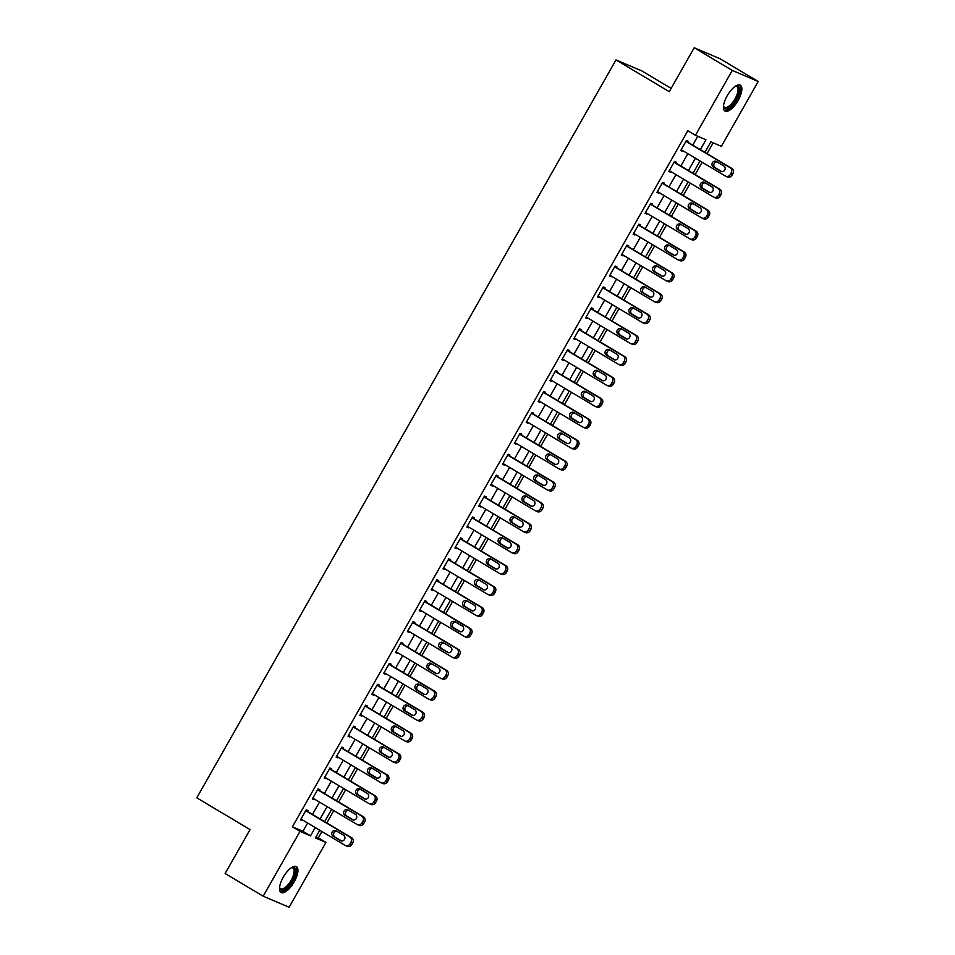 <?xml version="1.0" encoding="UTF-8"?>
<svg xmlns="http://www.w3.org/2000/svg" width="955" height="955" viewBox="0 0 955 955"><rect width="100%" height="100%" fill="white"/><g stroke="black" fill="none" stroke-linecap="round" stroke-linejoin="round"><path stroke-width="1.43" d="M283.265 877.227A15.029 5.897 -59.2 0 1 296.432 866.639A15.029 5.897 -59.2 0 1 294.2 881.883A15.029 5.897 -59.2 0 1 281.045 892.459A15.029 5.897 -59.2 0 1 283.265 877.227M727.173 95.798A15.029 5.897 -59.2 0 1 740.34 85.222A15.029 5.897 -59.2 0 1 738.12 100.454A15.029 5.897 -59.2 0 1 724.952 111.043A15.029 5.897 -59.2 0 1 727.173 95.798M671.138 88.373L641.927 70.968L615.987 59.914L196.79 797.831L250.067 829.597L225.117 873.515L263.174 896.196L300.001 831.363L310.518 835.84L315.234 827.543M615.987 59.914L669.264 91.668L694.213 47.75L720.154 58.804L758.21 81.485L721.383 146.33L710.866 141.841L704.886 152.358M316.021 836.89L318.337 837.869L321.931 831.542M326.813 822.959L333.808 810.628M338.691 802.033L345.698 789.713M350.569 781.118L357.576 768.799M362.458 760.204L369.454 747.884M374.336 739.289L381.343 726.958M386.226 718.375L393.221 706.043M398.104 697.46L405.099 685.129M409.982 676.546L416.989 664.214M421.871 655.631L428.867 643.3M433.749 634.705L440.756 622.385M445.627 613.79L452.634 601.471M457.517 592.876L464.512 580.556M469.394 571.961L476.402 559.63M481.272 551.047L488.28 538.716M493.162 530.132L500.157 517.801M505.04 509.218L512.047 496.887M516.918 488.292L523.925 475.972M528.807 467.377L535.803 455.058M540.685 446.463L547.693 434.143M552.563 425.548L559.57 413.217M564.453 404.634L571.448 392.302M576.331 383.719L583.338 371.388M588.208 362.805L595.216 350.473M600.098 341.89L607.094 329.559M611.976 320.964L618.983 308.644M623.854 300.049L630.861 287.73M635.743 279.135L642.739 266.815M647.621 258.22L654.629 245.889M659.511 237.306L666.506 224.974M671.389 216.391L678.384 204.06M683.267 195.477L690.274 183.145M695.156 174.562L702.152 162.231M707.034 153.636L713.17 142.832M318.337 837.869L325.942 842.405L289.114 907.25L263.174 896.196M700.337 149.649L705.948 139.752L695.431 135.276L687.827 130.739L292.397 826.827L302.914 831.304L307.617 823.007M312.5 814.424L319.495 802.093M324.378 793.51L331.385 781.178M336.267 772.595L343.263 760.264M348.145 751.681L355.153 739.349M360.023 730.754L367.03 718.435M371.913 709.84L378.908 697.52M383.791 688.925L390.798 676.606M395.668 668.011L402.676 655.679M407.558 647.096L414.554 634.765M419.436 626.182L426.443 613.85M431.314 605.267L438.321 592.936M443.204 584.353L450.199 572.021M455.081 563.426L462.089 551.107M466.959 542.512L473.967 530.192M478.849 521.597L485.844 509.278M490.727 500.683L497.734 488.351M502.605 479.768L509.612 467.437M514.494 458.854L521.49 446.522M526.372 437.939L533.379 425.608M538.25 417.013L545.257 404.693M550.14 396.098L557.135 383.779M562.018 375.184L569.025 362.864M573.907 354.269L580.903 341.938M585.785 333.355L592.78 321.023M597.663 312.44L604.67 300.109M609.553 291.526L616.548 279.194M621.43 270.611L628.438 258.28M633.308 249.685L640.316 237.365M645.198 228.77L652.193 216.451M657.076 207.856L664.083 195.536M668.954 186.941L675.961 174.61M680.843 166.027L687.839 153.695M692.721 145.112L697.747 136.255M687.684 142.104L688.149 141.268L686.406 140.516L680.7 150.556L682.455 151.308L682.801 150.699M675.794 163.019L676.271 162.183L674.516 161.443L668.822 171.482L670.565 172.222L670.923 171.613M663.916 183.933L664.394 183.097L662.639 182.357L656.933 192.397L658.687 193.137L659.034 192.528M652.038 204.847L652.504 204.012L650.761 203.272L645.055 213.311L646.81 214.051L647.156 213.443M640.148 225.774L640.626 224.926L638.871 224.186L633.165 234.226L634.92 234.978L635.278 234.357M628.271 246.688L628.748 245.853L626.993 245.101L621.287 255.14L623.042 255.892L623.388 255.272M616.393 267.603L616.858 266.767L615.115 266.015L609.409 276.055L611.164 276.807L611.51 276.186M604.503 288.517L604.981 287.682L603.226 286.93L597.52 296.969L599.274 297.721L599.621 297.101M592.625 309.432L593.103 308.596L591.348 307.844L585.642 317.884L587.397 318.636L587.743 318.027M580.747 330.346L581.213 329.511L579.47 328.771L573.764 338.81L575.519 339.55L575.865 338.941M568.858 351.261L569.335 350.425L567.58 349.685L561.874 359.725L563.629 360.465L563.975 359.856M556.98 372.175L557.457 371.34L555.703 370.6L549.996 380.639L551.751 381.379L552.097 380.77M545.09 393.102L545.568 392.266L543.813 391.514L538.119 401.554L539.873 402.306L540.22 401.685M533.212 414.016L533.69 413.181L531.935 412.429L526.229 422.468L527.984 423.22L528.33 422.599M521.335 434.931L521.812 434.095L520.057 433.343L514.351 443.383L516.106 444.135L516.452 443.514M509.445 455.845L509.922 455.01L508.167 454.258L502.473 464.297L504.216 465.049L504.574 464.44M497.567 476.76L498.044 475.924L496.29 475.172L490.584 485.224L492.338 485.964L492.685 485.355M485.689 497.674L486.167 496.839L484.412 496.099L478.706 506.138L480.461 506.878L480.807 506.269M473.799 518.589L474.277 517.753L472.522 517.013L466.828 527.053L468.571 527.793L468.929 527.184M461.922 539.515L462.399 538.668L460.644 537.928L454.938 547.967L456.693 548.707L457.039 548.098M450.044 560.43L450.521 559.594L448.766 558.842L443.06 568.882L444.815 569.634L445.161 569.013M438.154 581.344L438.632 580.509L436.877 579.757L431.183 589.796L432.925 590.548L433.284 589.927M426.276 602.259L426.754 601.423L424.999 600.671L419.293 610.711L421.048 611.463L421.394 610.842M414.398 623.173L414.864 622.338L413.121 621.586L407.415 631.625L409.17 632.377L409.516 631.768M402.509 644.088L402.986 643.252L401.231 642.512L395.537 652.552L397.28 653.292L397.638 652.683M390.631 665.002L391.108 664.167L389.354 663.427L383.647 673.466L385.402 674.206L385.748 673.597M378.753 685.917L379.219 685.081L377.476 684.341L371.77 694.38L373.524 695.121L373.871 694.512M366.863 706.843L367.341 705.996L365.586 705.256L359.88 715.295L361.635 716.047L361.993 715.426M354.985 727.758L355.463 726.922L353.708 726.17L348.002 736.21L349.757 736.962L350.103 736.341M343.108 748.672L343.573 747.837L341.83 747.085L336.124 757.124L337.879 757.876L338.225 757.255M331.218 769.587L331.695 768.751L329.941 767.999L324.234 778.038L325.989 778.791L326.335 778.17M319.34 790.501L319.818 789.666L318.063 788.914L312.357 798.953L314.111 799.705L314.458 799.096M307.462 811.416L307.928 810.58L306.173 809.84L300.479 819.879L302.234 820.62L302.58 820.011M694.213 47.75L732.27 70.431L758.21 81.485M292.397 826.827L300.001 831.363M695.431 135.276L732.27 70.431M320.104 818.96L327.111 806.629M331.994 798.046L338.989 785.714M343.872 777.131L350.879 764.8M355.749 756.217L362.757 743.885M367.639 735.29L374.635 722.971M379.517 714.376L386.524 702.056M391.407 693.461L398.402 681.142M403.285 672.547L410.28 660.215M415.162 651.632L422.17 639.301M427.052 630.718L434.048 618.386M438.93 609.803L445.937 597.472M450.808 588.889L457.815 576.557M462.698 567.962L469.693 555.643M474.575 547.048L481.583 534.728M486.453 526.133L493.46 513.814M498.343 505.219L505.338 492.887M510.221 484.304L517.228 471.973M522.099 463.39L529.106 451.058M533.988 442.475L540.984 430.144M545.866 421.561L552.873 409.229M557.744 400.634L564.751 388.315M569.634 379.72L576.629 367.4M581.511 358.805L588.519 346.474M593.389 337.891L600.397 325.56M605.279 316.976L612.274 304.645M617.157 296.062L624.164 283.731M629.035 275.147L636.042 262.816M640.924 254.221L647.92 241.901M652.802 233.307L659.81 220.987M664.692 212.392L671.687 200.073M676.57 191.478L683.565 179.146M688.448 170.563L695.455 158.232M319.782 830.265L315.425 837.929L325.942 842.405M700.003 160.953L693.008 173.273M688.125 181.868L681.118 194.187M676.247 202.782L669.24 215.114M664.358 223.697L657.362 236.028M652.48 244.611L645.473 256.943M640.602 265.526L633.595 277.857M628.712 286.44L621.717 298.772M616.835 307.367L609.827 319.686M604.957 328.281L597.949 340.601M593.067 349.196L586.072 361.515M581.189 370.11L574.182 382.442M569.299 391.025L562.304 403.356M557.422 411.939L550.426 424.271M545.544 432.854L538.536 445.185M533.654 453.78L526.659 466.1M521.776 474.695L514.769 487.014M509.898 495.609L502.891 507.929M498.009 516.524L491.013 528.855M486.131 537.438L479.124 549.77M474.253 558.353L467.246 570.684M462.363 579.267L455.368 591.599M450.485 600.182L443.478 612.513M438.608 621.108L431.6 633.428M426.718 642.023L419.723 654.342M414.84 662.937L407.833 675.257M402.962 683.852L395.955 696.183M391.073 704.766L384.077 717.098M379.195 725.681L372.187 738.012M367.317 746.595L360.31 758.927M355.427 767.51L348.432 779.841M343.549 788.436L336.542 800.756M331.671 809.351L324.664 821.67M302.914 831.304L310.518 835.84M680.82 150.341L682.455 151.308M668.942 171.255L670.565 172.222M657.064 192.17L658.687 193.137M645.174 213.084L646.81 214.051M633.296 233.999L634.92 234.978M621.418 254.913L623.042 255.892M609.529 275.84L611.164 276.807M597.651 296.754L599.274 297.721M585.773 317.669L587.397 318.636M573.883 338.583L575.519 339.55M562.006 359.498L563.629 360.465M550.128 380.412L551.751 381.379M538.238 401.327L539.873 402.306M526.36 422.241L527.984 423.22M514.482 443.168L516.106 444.135M502.593 464.082L504.216 465.049M490.715 484.997L492.338 485.964M478.837 505.911L480.461 506.878M466.947 526.826L468.571 527.793M455.069 547.74L456.693 548.707M443.18 568.655L444.815 569.634M431.302 589.581L432.925 590.548M419.424 610.496L421.048 611.463M407.534 631.41L409.17 632.377M395.657 652.325L397.28 653.292M383.779 673.239L385.402 674.206M371.889 694.154L373.524 695.121M360.011 715.068L361.635 716.047M348.133 735.983L349.757 736.962M336.244 756.909L337.879 757.876M324.366 777.824L325.989 778.791M312.488 798.738L314.111 799.705M300.598 819.653L302.234 820.62M685.929 141.352L730.074 167.674A3.856 3.534 -66.9 0 1 731.22 172.831L730.265 174.502A3.856 3.534 -66.9 0 1 725.323 176.042L681.178 149.72M725.705 176.233L727.459 176.985A3.856 3.534 113.1 0 0 732.019 175.254L732.963 173.583A3.856 3.534 113.1 0 0 731.828 168.414L686.048 141.137M723.735 165.907A3.08 2.829 113.1 0 1 721.001 171.423A3.08 2.829 113.1 0 1 720.691 171.267L713.385 166.91A3.08 2.829 113.1 0 1 716.119 161.395A3.08 2.829 113.1 0 1 716.429 161.55L723.735 165.907M721.789 171.625L715.14 167.65A3.08 2.829 113.1 0 1 717.086 161.944M674.039 162.278L718.184 188.589A3.856 3.534 -66.9 0 1 719.33 193.746L718.387 195.417A3.856 3.534 -66.9 0 1 713.433 196.957L669.288 170.635M713.827 197.148L715.582 197.9A3.856 3.534 113.1 0 0 720.13 196.169L721.085 194.498A3.856 3.534 113.1 0 0 719.939 189.329L674.17 162.052M711.857 186.822A3.08 2.829 113.1 0 1 709.123 192.337A3.08 2.829 113.1 0 1 708.813 192.182L701.507 187.825A3.08 2.829 113.1 0 1 704.229 182.31A3.08 2.829 113.1 0 1 704.551 182.465L711.857 186.822M709.911 192.54L703.262 188.577A3.08 2.829 113.1 0 1 705.196 182.859M662.161 183.193L706.306 209.503A3.856 3.534 -66.9 0 1 707.452 214.66L706.497 216.331A3.856 3.534 -66.9 0 1 701.555 217.871L657.41 191.561M701.949 218.062L703.704 218.814A3.856 3.534 113.1 0 0 708.252 217.083L709.207 215.412A3.856 3.534 113.1 0 0 708.061 210.243L662.293 182.966M699.967 207.736A3.08 2.829 113.1 0 1 697.246 213.251A3.08 2.829 113.1 0 1 696.935 213.096L689.617 208.739A3.08 2.829 113.1 0 1 692.351 203.224A3.08 2.829 113.1 0 1 692.662 203.391L699.967 207.736M698.033 213.454L691.372 209.491A3.08 2.829 113.1 0 1 693.318 203.773M650.283 204.107L694.428 230.418A3.856 3.534 -66.9 0 1 695.574 235.575L694.619 237.258A3.856 3.534 -66.9 0 1 689.677 238.786L645.532 212.476M690.059 238.989L691.814 239.729A3.856 3.534 113.1 0 0 696.374 237.998L697.317 236.327A3.856 3.534 113.1 0 0 696.183 231.17L650.403 203.881M688.089 228.663A3.08 2.829 113.1 0 1 685.356 234.166A3.08 2.829 113.1 0 1 685.045 234.011L677.74 229.654A3.08 2.829 113.1 0 1 680.473 224.138A3.08 2.829 113.1 0 1 680.784 224.306L688.089 228.663M686.144 234.369L679.494 230.406A3.08 2.829 113.1 0 1 681.44 224.688M638.394 225.022L682.538 251.332A3.856 3.534 -66.9 0 1 683.685 256.501L682.741 258.172A3.856 3.534 -66.9 0 1 677.787 259.7L633.643 233.39M678.181 259.903L679.936 260.643A3.856 3.534 113.1 0 0 684.484 258.912L685.439 257.241A3.856 3.534 113.1 0 0 684.293 252.084L638.525 224.795M676.212 249.577A3.08 2.829 113.1 0 1 673.478 255.092A3.08 2.829 113.1 0 1 673.168 254.925L665.862 250.568A3.08 2.829 113.1 0 1 668.584 245.065A3.08 2.829 113.1 0 1 668.906 245.22L676.212 249.577M674.266 255.283L667.617 251.32A3.08 2.829 113.1 0 1 669.551 245.614M735.29 86.296A13 5.109 -59.2 0 1 735.577 86.189A13 5.109 -59.2 0 1 739.349 88.636A13 5.109 -59.2 0 1 732.437 104.668A13 5.109 -59.2 0 1 723.532 106.387A13 5.109 -59.2 0 1 723.508 106.172A13 5.109 -59.2 0 1 723.496 106.077M723.508 105.921A12.045 4.727 120.8 0 0 724.499 107.294A12.045 4.727 120.8 0 0 733.177 101.719A12.045 4.727 120.8 0 0 738 88.827A12.045 4.727 120.8 0 0 736.83 86.607A12.045 4.727 120.8 0 0 735.159 86.38M724.296 110.458A14.934 5.861 120.8 0 0 734.944 102.746A14.934 5.861 120.8 0 0 740.519 87.335A14.934 5.861 120.8 0 0 739.516 84.911M291.371 867.725A13 5.109 -59.2 0 1 291.669 867.606A13 5.109 -59.2 0 1 292.254 880.844A13 5.109 -59.2 0 1 279.624 887.816A13 5.109 -59.2 0 1 279.588 887.505M279.6 887.35A12.045 4.727 120.8 0 0 280.591 888.723A12.045 4.727 120.8 0 0 291.144 880.235A12.045 4.727 120.8 0 0 292.922 868.035A12.045 4.727 120.8 0 0 291.251 867.809M280.376 891.875A14.934 5.861 120.8 0 0 292.946 881.143A14.934 5.861 120.8 0 0 295.608 866.34M626.516 245.936L670.661 272.247A3.856 3.534 -66.9 0 1 671.807 277.416L670.852 279.087A3.856 3.534 -66.9 0 1 665.91 280.615L621.765 254.305M666.303 280.818L668.046 281.558A3.856 3.534 113.1 0 0 672.607 279.827L673.562 278.156A3.856 3.534 113.1 0 0 672.416 272.999L626.647 245.71M664.322 270.492A3.08 2.829 113.1 0 1 661.6 276.007A3.08 2.829 113.1 0 1 661.29 275.84L653.972 271.495A3.08 2.829 113.1 0 1 656.706 265.979A3.08 2.829 113.1 0 1 657.016 266.135L664.322 270.492M662.388 276.198L655.727 272.235A3.08 2.829 113.1 0 1 657.673 266.529M614.638 266.851L658.783 293.161A3.856 3.534 -66.9 0 1 659.917 298.33L658.974 300.001A3.856 3.534 -66.9 0 1 654.032 301.529L609.887 275.219M654.414 301.732L656.169 302.472A3.856 3.534 113.1 0 0 660.729 300.753L661.672 299.07A3.856 3.534 113.1 0 0 660.538 293.913L614.757 266.636M652.444 291.406A3.08 2.829 113.1 0 1 649.71 296.921A3.08 2.829 113.1 0 1 649.4 296.766L642.094 292.409A3.08 2.829 113.1 0 1 644.828 286.894A3.08 2.829 113.1 0 1 645.138 287.049L652.444 291.406M650.498 297.112L643.849 293.149A3.08 2.829 113.1 0 1 645.795 287.443M602.748 287.765L646.893 314.088A3.856 3.534 -66.9 0 1 648.039 319.245L647.084 320.916A3.856 3.534 -66.9 0 1 642.142 322.444L597.997 296.134M642.536 322.647L644.291 323.399A3.856 3.534 113.1 0 0 648.839 321.668L649.794 319.985A3.856 3.534 113.1 0 0 648.648 314.828L602.88 287.55M640.566 312.321A3.08 2.829 113.1 0 1 637.833 317.836A3.08 2.829 113.1 0 1 637.522 317.681L630.216 313.324A3.08 2.829 113.1 0 1 632.938 307.808A3.08 2.829 113.1 0 1 633.261 307.964L640.566 312.321M638.62 318.039L631.971 314.064A3.08 2.829 113.1 0 1 633.905 308.358M590.87 308.692L635.015 335.002A3.856 3.534 -66.9 0 1 636.161 340.159L635.206 341.83A3.856 3.534 -66.9 0 1 630.264 343.37L586.119 317.048M630.658 343.561L632.401 344.313A3.856 3.534 113.1 0 0 636.961 342.582L637.916 340.911A3.856 3.534 113.1 0 0 636.77 335.742L591.002 308.465M628.677 333.235A3.08 2.829 113.1 0 1 625.955 338.75A3.08 2.829 113.1 0 1 625.632 338.595L618.327 334.238A3.08 2.829 113.1 0 1 621.06 328.723A3.08 2.829 113.1 0 1 621.371 328.878L628.677 333.235M626.743 338.953L620.082 334.99A3.08 2.829 113.1 0 1 622.027 329.272M578.993 329.606L623.138 355.917A3.856 3.534 -66.9 0 1 624.272 361.074L623.328 362.745A3.856 3.534 -66.9 0 1 618.386 364.285L574.242 337.975M618.768 364.476L620.523 365.228A3.856 3.534 113.1 0 0 625.083 363.497L626.026 361.826A3.856 3.534 113.1 0 0 624.88 356.657L579.112 329.38M616.799 354.15A3.08 2.829 113.1 0 1 614.065 359.665A3.08 2.829 113.1 0 1 613.755 359.51L606.449 355.153A3.08 2.829 113.1 0 1 609.183 349.637A3.08 2.829 113.1 0 1 609.493 349.805L616.799 354.15M614.853 359.868L608.204 355.905A3.08 2.829 113.1 0 1 610.15 350.187M567.103 350.521L611.248 376.831A3.856 3.534 -66.9 0 1 612.394 381.988L611.439 383.659A3.856 3.534 -66.9 0 1 606.497 385.199L562.352 358.889M606.891 385.39L608.645 386.142A3.856 3.534 113.1 0 0 613.194 384.411L614.149 382.74A3.856 3.534 113.1 0 0 613.003 377.583L567.234 350.294M604.921 375.064A3.08 2.829 113.1 0 1 602.187 380.579A3.08 2.829 113.1 0 1 601.877 380.424L594.571 376.067A3.08 2.829 113.1 0 1 597.293 370.552A3.08 2.829 113.1 0 1 597.603 370.719L604.921 375.064M602.975 380.782L596.326 376.819A3.08 2.829 113.1 0 1 598.26 371.101M555.225 371.435L599.37 397.746A3.856 3.534 -66.9 0 1 600.516 402.903L599.561 404.586A3.856 3.534 -66.9 0 1 594.619 406.114L550.474 379.804M595.013 406.317L596.756 407.057A3.856 3.534 113.1 0 0 601.316 405.326L602.271 403.655A3.856 3.534 113.1 0 0 601.125 398.498L555.356 371.209M593.031 395.991A3.08 2.829 113.1 0 1 590.309 401.494A3.08 2.829 113.1 0 1 589.987 401.339L582.681 396.982A3.08 2.829 113.1 0 1 585.415 391.466A3.08 2.829 113.1 0 1 585.725 391.634L593.031 395.991M591.085 401.697L584.436 397.734A3.08 2.829 113.1 0 1 586.382 392.016M543.347 392.35L587.492 418.66A3.856 3.534 -66.9 0 1 588.626 423.829L587.683 425.5A3.856 3.534 -66.9 0 1 582.729 427.028L538.596 400.718M583.123 427.231L584.878 427.971A3.856 3.534 113.1 0 0 589.438 426.24L590.381 424.569A3.856 3.534 113.1 0 0 589.235 419.412L543.467 392.123M581.153 416.905A3.08 2.829 113.1 0 1 578.42 422.42A3.08 2.829 113.1 0 1 578.109 422.253L570.804 417.896A3.08 2.829 113.1 0 1 573.537 412.393A3.08 2.829 113.1 0 1 573.848 412.548L581.153 416.905M579.207 422.611L572.558 418.648A3.08 2.829 113.1 0 1 574.504 412.942M531.457 413.264L575.602 439.575A3.856 3.534 -66.9 0 1 576.748 444.744L575.793 446.415A3.856 3.534 -66.9 0 1 570.851 447.943L526.706 421.632M571.245 448.146L573 448.886A3.856 3.534 113.1 0 0 577.548 447.155L578.503 445.484A3.856 3.534 113.1 0 0 577.357 440.327L531.589 413.049M569.276 437.82A3.08 2.829 113.1 0 1 566.542 443.335A3.08 2.829 113.1 0 1 566.231 443.168L558.926 438.823A3.08 2.829 113.1 0 1 561.647 433.307A3.08 2.829 113.1 0 1 561.958 433.463L569.276 437.82M567.33 443.526L560.669 439.563A3.08 2.829 113.1 0 1 562.614 433.857M519.58 434.179L563.725 460.489A3.856 3.534 -66.9 0 1 564.871 465.658L563.916 467.329A3.856 3.534 -66.9 0 1 558.973 468.857L514.829 442.547M559.367 469.06L561.11 469.812A3.856 3.534 113.1 0 0 565.67 468.081L566.625 466.398A3.856 3.534 113.1 0 0 565.479 461.241L519.711 433.964M557.386 458.734A3.08 2.829 113.1 0 1 554.664 464.249A3.08 2.829 113.1 0 1 554.342 464.094L547.036 459.737A3.08 2.829 113.1 0 1 549.77 454.222A3.08 2.829 113.1 0 1 550.08 454.377L557.386 458.734M555.44 464.44L548.791 460.477A3.08 2.829 113.1 0 1 550.737 454.771M507.702 455.093L551.847 481.416A3.856 3.534 -66.9 0 1 552.981 486.573L552.038 488.244A3.856 3.534 -66.9 0 1 547.084 489.772L502.939 463.462M547.478 489.975L549.232 490.727A3.856 3.534 113.1 0 0 553.793 488.996L554.736 487.325A3.856 3.534 113.1 0 0 553.59 482.156L507.821 454.878M545.508 479.649A3.08 2.829 113.1 0 1 542.774 485.164A3.08 2.829 113.1 0 1 542.464 485.009L535.158 480.651A3.08 2.829 113.1 0 1 537.892 475.136A3.08 2.829 113.1 0 1 538.202 475.292L545.508 479.649M543.562 485.367L536.913 481.392A3.08 2.829 113.1 0 1 538.859 475.686M495.812 476.02L539.957 502.33A3.856 3.534 -66.9 0 1 541.103 507.487L540.148 509.158A3.856 3.534 -66.9 0 1 535.206 510.698L491.061 484.376M535.6 510.889L537.355 511.641A3.856 3.534 113.1 0 0 541.903 509.91L542.858 508.239A3.856 3.534 113.1 0 0 541.712 503.07L495.943 475.793M533.618 500.563A3.08 2.829 113.1 0 1 530.896 506.078A3.08 2.829 113.1 0 1 530.586 505.923L523.28 501.566A3.08 2.829 113.1 0 1 526.002 496.051A3.08 2.829 113.1 0 1 526.312 496.206L533.618 500.563M531.684 506.281L525.023 502.318A3.08 2.829 113.1 0 1 526.969 496.6M483.934 496.934L528.079 523.245A3.856 3.534 -66.9 0 1 529.225 528.402L528.27 530.073A3.856 3.534 -66.9 0 1 523.328 531.613L479.183 505.302M523.71 531.804L525.465 532.556A3.856 3.534 113.1 0 0 530.025 530.825L530.968 529.154A3.856 3.534 113.1 0 0 529.834 523.985L484.054 496.707M521.74 521.478A3.08 2.829 113.1 0 1 519.019 526.993A3.08 2.829 113.1 0 1 518.696 526.838L511.391 522.481A3.08 2.829 113.1 0 1 514.124 516.965A3.08 2.829 113.1 0 1 514.435 517.133L521.74 521.478M519.795 527.196L513.145 523.233A3.08 2.829 113.1 0 1 515.091 517.514M472.057 517.849L516.201 544.159A3.856 3.534 -66.9 0 1 517.335 549.316L516.392 550.999A3.856 3.534 -66.9 0 1 511.438 552.527L467.293 526.217M511.832 552.718L513.587 553.47A3.856 3.534 113.1 0 0 518.135 551.739L519.09 550.068A3.856 3.534 113.1 0 0 517.944 544.911L472.176 517.622M509.863 542.404A3.08 2.829 113.1 0 1 507.129 547.907A3.08 2.829 113.1 0 1 506.819 547.752L499.513 543.395A3.08 2.829 113.1 0 1 502.246 537.88A3.08 2.829 113.1 0 1 502.557 538.047L509.863 542.404M507.917 548.11L501.268 544.147A3.08 2.829 113.1 0 1 503.201 538.429M460.167 538.763L504.312 565.074A3.856 3.534 -66.9 0 1 505.458 570.231L504.503 571.914A3.856 3.534 -66.9 0 1 499.561 573.442L455.416 547.131M499.954 573.645L501.709 574.385A3.856 3.534 113.1 0 0 506.257 572.654L507.212 570.983A3.856 3.534 113.1 0 0 506.066 565.826L460.298 538.536M497.973 563.319A3.08 2.829 113.1 0 1 495.251 568.834A3.08 2.829 113.1 0 1 494.941 568.667L487.635 564.31A3.08 2.829 113.1 0 1 490.357 558.806A3.08 2.829 113.1 0 1 490.667 558.962L497.973 563.319M496.039 569.025L489.378 565.062A3.08 2.829 113.1 0 1 491.324 559.344M448.289 559.678L492.434 585.988A3.856 3.534 -66.9 0 1 493.58 591.157L492.625 592.828A3.856 3.534 -66.9 0 1 487.683 594.356L443.538 568.046M488.065 594.559L489.82 595.299A3.856 3.534 113.1 0 0 494.38 593.568L495.323 591.897A3.856 3.534 113.1 0 0 494.189 586.74L448.408 559.451M486.095 584.233A3.08 2.829 113.1 0 1 483.361 589.748A3.08 2.829 113.1 0 1 483.051 589.581L475.745 585.236A3.08 2.829 113.1 0 1 478.479 579.721A3.08 2.829 113.1 0 1 478.789 579.876L486.095 584.233M484.149 589.939L477.5 585.976A3.08 2.829 113.1 0 1 479.446 580.27M436.411 580.592L480.544 606.903A3.856 3.534 -66.9 0 1 481.69 612.071L480.747 613.743A3.856 3.534 -66.9 0 1 475.793 615.271L431.648 588.96M476.187 615.474L477.942 616.214A3.856 3.534 113.1 0 0 482.49 614.483L483.445 612.812A3.856 3.534 113.1 0 0 482.299 607.655L436.531 580.377M474.217 605.148A3.08 2.829 113.1 0 1 471.483 610.663A3.08 2.829 113.1 0 1 471.173 610.496L463.867 606.15A3.08 2.829 113.1 0 1 466.589 600.635A3.08 2.829 113.1 0 1 466.911 600.791L474.217 605.148M472.271 610.854L465.622 606.891A3.08 2.829 113.1 0 1 467.556 601.184M424.521 601.507L468.666 627.829A3.856 3.534 -66.9 0 1 469.812 632.986L468.857 634.657A3.856 3.534 -66.9 0 1 463.915 636.185L419.77 609.875M464.309 636.388L466.064 637.14A3.856 3.534 113.1 0 0 470.612 635.409L471.567 633.726A3.856 3.534 113.1 0 0 470.421 628.569L424.653 601.292M462.327 626.062A3.08 2.829 113.1 0 1 459.606 631.577A3.08 2.829 113.1 0 1 459.295 631.422L451.99 627.065A3.08 2.829 113.1 0 1 454.711 621.55A3.08 2.829 113.1 0 1 455.022 621.705L462.327 626.062M460.394 631.78L453.732 627.805A3.08 2.829 113.1 0 1 455.678 622.099M412.644 622.421L456.788 648.743A3.856 3.534 -66.9 0 1 457.934 653.9L456.979 655.572A3.856 3.534 -66.9 0 1 452.037 657.112L407.892 630.789M452.419 657.303L454.174 658.055A3.856 3.534 113.1 0 0 458.734 656.324L459.677 654.653A3.856 3.534 113.1 0 0 458.543 649.484L412.763 622.206M450.45 646.977A3.08 2.829 113.1 0 1 447.716 652.492A3.08 2.829 113.1 0 1 447.406 652.337L440.1 647.979A3.08 2.829 113.1 0 1 442.834 642.464A3.08 2.829 113.1 0 1 443.144 642.62L450.45 646.977M448.504 652.695L441.855 648.72A3.08 2.829 113.1 0 1 443.8 643.013M400.754 643.348L444.899 669.658A3.856 3.534 -66.9 0 1 446.045 674.815L445.102 676.486A3.856 3.534 -66.9 0 1 440.148 678.026L396.003 651.704M440.542 678.217L442.296 678.969A3.856 3.534 113.1 0 0 446.845 677.238L447.8 675.567A3.856 3.534 113.1 0 0 446.654 670.398L400.885 643.121M438.572 667.891A3.08 2.829 113.1 0 1 435.838 673.406A3.08 2.829 113.1 0 1 435.528 673.251L428.222 668.894A3.08 2.829 113.1 0 1 430.944 663.379A3.08 2.829 113.1 0 1 431.266 663.534L438.572 667.891M436.626 673.609L429.977 669.646A3.08 2.829 113.1 0 1 431.911 663.928M388.876 664.262L433.021 690.572A3.856 3.534 -66.9 0 1 434.167 695.729L433.212 697.401A3.856 3.534 -66.9 0 1 428.27 698.941L384.125 672.63M428.664 699.132L430.419 699.884A3.856 3.534 113.1 0 0 434.967 698.153L435.922 696.482A3.856 3.534 113.1 0 0 434.776 691.313L389.007 664.035M426.682 688.806A3.08 2.829 113.1 0 1 423.96 694.321A3.08 2.829 113.1 0 1 423.65 694.166L416.332 689.808A3.08 2.829 113.1 0 1 419.066 684.293A3.08 2.829 113.1 0 1 419.376 684.46L426.682 688.806M424.748 694.524L418.087 690.561A3.08 2.829 113.1 0 1 420.033 684.842M376.998 685.177L421.143 711.487A3.856 3.534 -66.9 0 1 422.277 716.644L421.334 718.327A3.856 3.534 -66.9 0 1 416.392 719.855L372.247 693.545M416.774 720.058L418.529 720.798A3.856 3.534 113.1 0 0 423.089 719.067L424.032 717.396A3.856 3.534 113.1 0 0 422.898 712.239L377.118 684.95M414.804 709.732A3.08 2.829 113.1 0 1 412.071 715.235A3.08 2.829 113.1 0 1 411.76 715.08L404.454 710.723A3.08 2.829 113.1 0 1 407.188 705.208A3.08 2.829 113.1 0 1 407.499 705.375L414.804 709.732M412.858 715.438L406.209 711.475A3.08 2.829 113.1 0 1 408.155 705.757M365.108 706.091L409.253 732.401A3.856 3.534 -66.9 0 1 410.399 737.57L409.456 739.242A3.856 3.534 -66.9 0 1 404.502 740.77L360.357 714.459M404.896 740.973L406.651 741.713A3.856 3.534 113.1 0 0 411.199 739.982L412.154 738.311A3.856 3.534 113.1 0 0 411.008 733.154L365.24 705.864M402.926 730.647A3.08 2.829 113.1 0 1 400.193 736.162A3.08 2.829 113.1 0 1 399.882 735.995L392.577 731.637A3.08 2.829 113.1 0 1 395.298 726.134A3.08 2.829 113.1 0 1 395.621 726.289L402.926 730.647M400.981 736.353L394.331 732.389A3.08 2.829 113.1 0 1 396.265 726.683M353.231 727.006L397.376 753.316A3.856 3.534 -66.9 0 1 398.522 758.485L397.567 760.156A3.856 3.534 -66.9 0 1 392.624 761.684L348.48 735.374M393.018 761.887L394.761 762.627A3.856 3.534 113.1 0 0 399.321 760.896L400.276 759.225A3.856 3.534 113.1 0 0 399.13 754.068L353.362 726.779M391.037 751.561A3.08 2.829 113.1 0 1 388.315 757.076A3.08 2.829 113.1 0 1 387.993 756.909L380.687 752.564A3.08 2.829 113.1 0 1 383.421 747.049A3.08 2.829 113.1 0 1 383.731 747.204L391.037 751.561M389.103 757.267L382.442 753.304A3.08 2.829 113.1 0 1 384.388 747.598M341.353 747.92L385.498 774.23A3.856 3.534 -66.9 0 1 386.632 779.399L385.689 781.071A3.856 3.534 -66.9 0 1 380.747 782.599L336.602 756.288M381.129 782.802L382.883 783.542A3.856 3.534 113.1 0 0 387.444 781.823L388.387 780.139A3.856 3.534 113.1 0 0 387.252 774.983L341.472 747.705M379.159 772.476A3.08 2.829 113.1 0 1 376.425 777.991A3.08 2.829 113.1 0 1 376.115 777.836L368.809 773.478A3.08 2.829 113.1 0 1 371.543 767.963A3.08 2.829 113.1 0 1 371.853 768.118L379.159 772.476M377.213 778.182L370.564 774.218A3.08 2.829 113.1 0 1 372.51 768.512M329.463 768.835L373.608 795.157A3.856 3.534 -66.9 0 1 374.754 800.314L373.799 801.985A3.856 3.534 -66.9 0 1 368.857 803.513L324.712 777.203M369.251 803.716L371.006 804.468A3.856 3.534 113.1 0 0 375.554 802.737L376.509 801.054A3.856 3.534 113.1 0 0 375.363 795.897L329.594 768.62M367.281 793.39A3.08 2.829 113.1 0 1 364.547 798.905A3.08 2.829 113.1 0 1 364.237 798.75L356.931 794.393A3.08 2.829 113.1 0 1 359.653 788.878A3.08 2.829 113.1 0 1 359.975 789.033L367.281 793.39M365.335 799.108L358.686 795.133A3.08 2.829 113.1 0 1 360.62 789.427M317.585 789.761L361.73 816.071A3.856 3.534 -66.9 0 1 362.876 821.228L361.921 822.9A3.856 3.534 -66.9 0 1 356.979 824.44L312.834 798.117M357.373 824.631L359.116 825.383A3.856 3.534 113.1 0 0 363.676 823.652L364.631 821.98A3.856 3.534 113.1 0 0 363.485 816.812L317.717 789.534M355.391 814.305A3.08 2.829 113.1 0 1 352.67 819.82A3.08 2.829 113.1 0 1 352.347 819.665L345.042 815.307A3.08 2.829 113.1 0 1 347.775 809.792A3.08 2.829 113.1 0 1 348.086 809.947L355.391 814.305M353.457 820.023L346.796 816.048A3.08 2.829 113.1 0 1 348.742 810.341M305.707 810.676L349.852 836.986A3.856 3.534 -66.9 0 1 350.986 842.143L350.043 843.814A3.856 3.534 -66.9 0 1 345.089 845.354L300.956 819.044M345.483 845.545L347.238 846.297A3.856 3.534 113.1 0 0 351.798 844.566L352.741 842.895A3.856 3.534 113.1 0 0 351.595 837.726L305.827 810.449M343.514 835.219A3.08 2.829 113.1 0 1 340.78 840.734A3.08 2.829 113.1 0 1 340.469 840.579L333.164 836.222A3.08 2.829 113.1 0 1 335.897 830.707A3.08 2.829 113.1 0 1 336.208 830.874L343.514 835.219M341.568 840.937L334.919 836.974A3.08 2.829 113.1 0 1 336.864 831.256M731.828 168.414L730.074 167.674M732.963 173.583L731.22 172.831M732.019 175.254L730.265 174.502M720.691 171.267L721.335 171.542M713.385 166.91L715.14 167.65M719.939 189.329L718.184 188.589M721.085 194.498L719.33 193.746M720.13 196.169L718.387 195.417M708.813 192.182L709.458 192.456M701.507 187.825L703.262 188.577M708.061 210.243L706.306 209.503M709.207 215.412L707.452 214.66M708.252 217.083L706.497 216.331M696.935 213.096L697.568 213.371M689.617 208.739L691.372 209.491M696.183 231.17L694.428 230.418M697.317 236.327L695.574 235.575M696.374 237.998L694.619 237.258M685.045 234.011L685.69 234.285M677.74 229.654L679.494 230.406M684.293 252.084L682.538 251.332M685.439 257.241L683.685 256.501M684.484 258.912L682.741 258.172M673.168 254.925L673.812 255.2M665.862 250.568L667.617 251.32M672.416 272.999L670.661 272.247M673.562 278.156L671.807 277.416M672.607 279.827L670.852 279.087M661.29 275.84L661.922 276.114M653.972 271.495L655.727 272.235M660.538 293.913L658.783 293.161M661.672 299.07L659.917 298.33M660.729 300.753L658.974 300.001M649.4 296.766L650.045 297.029M642.094 292.409L643.849 293.149M648.648 314.828L646.893 314.088M649.794 319.985L648.039 319.245M648.839 321.668L647.084 320.916M637.522 317.681L638.167 317.955M630.216 313.324L631.971 314.064M636.77 335.742L635.015 335.002M637.916 340.911L636.161 340.159M636.961 342.582L635.206 341.83M625.632 338.595L626.277 338.87M618.327 334.238L620.082 334.99M624.88 356.657L623.138 355.917M626.026 361.826L624.272 361.074M625.083 363.497L623.328 362.745M613.755 359.51L614.399 359.784M606.449 355.153L608.204 355.905M613.003 377.583L611.248 376.831M614.149 382.74L612.394 381.988M613.194 384.411L611.439 383.659M601.877 380.424L602.521 380.699M594.571 376.067L596.326 376.819M601.125 398.498L599.37 397.746M602.271 403.655L600.516 402.903M601.316 405.326L599.561 404.586M589.987 401.339L590.632 401.613M582.681 396.982L584.436 397.734M589.235 419.412L587.492 418.66M590.381 424.569L588.626 423.829M589.438 426.24L587.683 425.5M578.109 422.253L578.754 422.528M570.804 417.896L572.558 418.648M577.357 440.327L575.602 439.575M578.503 445.484L576.748 444.744M577.548 447.155L575.793 446.415M566.231 443.168L566.876 443.442M558.926 438.823L560.669 439.563M565.479 461.241L563.725 460.489M566.625 466.398L564.871 465.658M565.67 468.081L563.916 467.329M554.342 464.094L554.986 464.369M547.036 459.737L548.791 460.477M553.59 482.156L551.847 481.416M554.736 487.325L552.981 486.573M553.793 488.996L552.038 488.244M542.464 485.009L543.109 485.283M535.158 480.651L536.913 481.392M541.712 503.07L539.957 502.33M542.858 508.239L541.103 507.487M541.903 509.91L540.148 509.158M530.586 505.923L531.231 506.198M523.28 501.566L525.023 502.318M529.834 523.985L528.079 523.245M530.968 529.154L529.225 528.402M530.025 530.825L528.27 530.073M518.696 526.838L519.341 527.112M511.391 522.481L513.145 523.233M517.944 544.911L516.201 544.159M519.09 550.068L517.335 549.316M518.135 551.739L516.392 550.999M506.819 547.752L507.463 548.027M499.513 543.395L501.268 544.147M506.066 565.826L504.312 565.074M507.212 570.983L505.458 570.231M506.257 572.654L504.503 571.914M494.941 568.667L495.585 568.941M487.635 564.31L489.378 565.062M494.189 586.74L492.434 585.988M495.323 591.897L493.58 591.157M494.38 593.568L492.625 592.828M483.051 589.581L483.696 589.856M475.745 585.236L477.5 585.976M482.299 607.655L480.544 606.903M483.445 612.812L481.69 612.071M482.49 614.483L480.747 613.743M471.173 610.496L471.818 610.77M463.867 606.15L465.622 606.891M470.421 628.569L468.666 627.829M471.567 633.726L469.812 632.986M470.612 635.409L468.857 634.657M459.295 631.422L459.94 631.697M451.99 627.065L453.732 627.805M458.543 649.484L456.788 648.743M459.677 654.653L457.934 653.9M458.734 656.324L456.979 655.572M447.406 652.337L448.05 652.611M440.1 647.979L441.855 648.72M446.654 670.398L444.899 669.658M447.8 675.567L446.045 674.815M446.845 677.238L445.102 676.486M435.528 673.251L436.172 673.526M428.222 668.894L429.977 669.646M434.776 691.313L433.021 690.572M435.922 696.482L434.167 695.729M434.967 698.153L433.212 697.401M423.65 694.166L424.283 694.44M416.332 689.808L418.087 690.561M422.898 712.239L421.143 711.487M424.032 717.396L422.277 716.644M423.089 719.067L421.334 718.327M411.76 715.08L412.405 715.355M404.454 710.723L406.209 711.475M411.008 733.154L409.253 732.401M412.154 738.311L410.399 737.57M411.199 739.982L409.456 739.242M399.882 735.995L400.527 736.269M392.577 731.637L394.331 732.389M399.13 754.068L397.376 753.316M400.276 759.225L398.522 758.485M399.321 760.896L397.567 760.156M387.993 756.909L388.637 757.184M380.687 752.564L382.442 753.304M387.252 774.983L385.498 774.23M388.387 780.139L386.632 779.399M387.444 781.823L385.689 781.071M376.115 777.836L376.759 778.098M368.809 773.478L370.564 774.218M375.363 795.897L373.608 795.157M376.509 801.054L374.754 800.314M375.554 802.737L373.799 801.985M364.237 798.75L364.882 799.025M356.931 794.393L358.686 795.133M363.485 816.812L361.73 816.071M364.631 821.98L362.876 821.228M363.676 823.652L361.921 822.9M352.347 819.665L352.992 819.939M345.042 815.307L346.796 816.048M351.595 837.726L349.852 836.986M352.741 842.895L350.986 842.143M351.798 844.566L350.043 843.814M340.469 840.579L341.114 840.854M333.164 836.222L334.919 836.974"/></g></svg>
